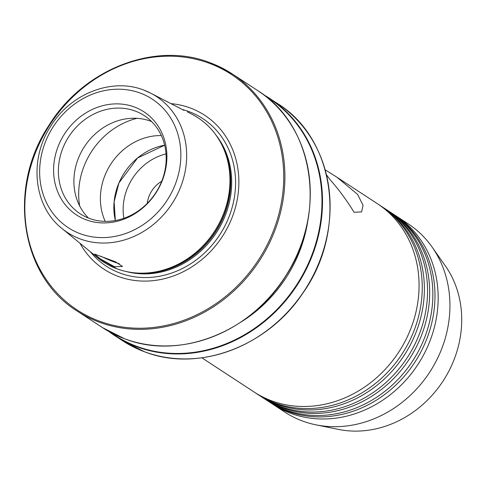 <?xml version="1.0" encoding="UTF-8"?>
<svg xmlns="http://www.w3.org/2000/svg" width="486" height="486" viewBox="0 0 486 486"><rect width="100%" height="100%" fill="white"/><g stroke="black" fill="none" stroke-linecap="round" stroke-linejoin="round"><path stroke-width="0.73" d="M257.143 393.994L259.263 395.385A112.539 99.369 -56.8 0 0 276.917 404.279A112.539 99.369 -56.8 0 0 414.57 335.923A112.539 99.369 -56.8 0 0 382.494 207.03L380.374 205.639A112.539 99.369 123.2 0 1 412.45 334.532A112.539 99.369 123.2 0 1 274.79 402.888A112.539 99.369 123.2 0 1 257.143 393.994A112.539 99.369 123.2 0 1 255.563 392.937M262.446 397.463L264.572 398.854A112.539 99.369 -56.8 0 0 282.22 407.748A112.539 99.369 -56.8 0 0 419.874 339.392A112.539 99.369 -56.8 0 0 387.798 210.499L385.677 209.114A112.539 99.369 123.2 0 1 417.753 338.007A112.539 99.369 123.2 0 1 280.1 406.363A112.539 99.369 123.2 0 1 262.446 397.463A112.539 99.369 123.2 0 1 260.867 396.406M267.756 400.938L269.876 402.323A112.539 99.369 -56.8 0 0 287.53 411.223A112.539 99.369 -56.8 0 0 425.183 342.867A112.539 99.369 -56.8 0 0 393.107 213.974L390.981 212.582A112.539 99.369 123.2 0 1 423.057 341.476A112.539 99.369 123.2 0 1 285.404 409.832A112.539 99.369 123.2 0 1 267.756 400.938A112.539 99.369 123.2 0 1 266.17 399.881M201.842 357.811L253.959 391.91A112.539 99.369 -56.8 0 0 271.607 400.804A112.539 99.369 -56.8 0 0 409.267 332.448A112.539 99.369 -56.8 0 0 377.191 203.561L336.92 177.214L357.623 194.436L363.072 205.347L361.578 211.902L354.087 212.285C346.694 200.287 338.742 189.485 330.237 179.887L326.477 174.808M384.074 208.087A112.539 99.369 123.2 0 1 385.677 209.114M389.383 211.562A112.539 99.369 123.2 0 1 390.981 212.582M378.77 204.618A112.539 99.369 123.2 0 1 380.374 205.639M394.687 215.031A112.539 99.369 123.2 0 1 396.29 216.057A112.539 99.369 123.2 0 1 428.366 344.945A112.539 99.369 123.2 0 1 290.713 413.307A112.539 99.369 123.2 0 1 273.059 404.407A112.539 99.369 123.2 0 1 271.48 403.35M325.177 169.833L336.92 177.214M114.319 266.644L122.533 266.486L115.407 261.778L94.521 254.063L100.11 258.746L114.319 266.644M119.27 263.685A13.505 1.251 23.1 0 1 114.313 262.057A13.505 1.251 23.1 0 1 101.021 256.256M161.71 181.278A27.009 23.85 -56.8 0 0 149.396 195.39A27.009 23.85 -56.8 0 0 147.24 203.397M114.289 200.074A58.684 51.814 123.2 0 1 118.936 182.949L114.107 201.799L115.358 220.553A58.618 51.753 123.2 0 1 118.936 182.93A58.618 51.753 123.2 0 1 164.663 145.192L137.556 157.993L118.942 182.943A58.684 51.814 123.2 0 1 145.472 152.416M105.219 221.367A58.618 51.753 123.2 0 1 105.486 174.128A58.618 51.753 123.2 0 1 161.346 135.57M88.47 218.062A58.618 51.753 123.2 0 1 78.999 156.802A58.618 51.753 123.2 0 1 151.614 121.549M161.079 182.809A58.618 51.753 123.2 0 1 80.19 213.779A58.618 51.753 123.2 0 1 63.484 146.651A58.618 51.753 123.2 0 1 144.372 115.68A58.618 51.753 123.2 0 1 161.079 182.809M161.534 182.402A61.607 54.396 123.2 0 1 86.18 219.824A61.607 54.396 123.2 0 1 58.964 144.397A61.607 54.396 123.2 0 1 134.312 106.981A61.607 54.396 123.2 0 1 161.534 182.402M143.68 90.062A81.277 71.764 123.2 0 1 150.569 93.087L183.957 110.365M171.254 103.658A91.988 81.223 123.2 0 1 190.22 107.965A91.988 81.223 123.2 0 1 230.862 220.583A91.988 81.223 123.2 0 1 118.347 276.461A91.988 81.223 123.2 0 1 79.941 243.225M308.002 219.411A130.266 115.018 123.2 0 1 240.77 322.169M396.29 216.057L408.064 223.76A112.539 99.369 123.2 0 1 432.151 247.131L445.358 265.915A103.536 91.417 123.2 0 1 443.007 381.109A103.536 91.417 123.2 0 1 338.402 429.399L315.894 424.825A112.539 99.369 123.2 0 1 302.486 421.01A112.539 99.369 123.2 0 1 284.832 412.11L273.059 404.407M432.151 247.131A112.539 99.369 123.2 0 1 429.6 372.337A112.539 99.369 123.2 0 1 315.894 424.825M124.653 338.778A141.669 125.084 -56.8 0 0 291.855 265.405A141.669 125.084 -56.8 0 0 257.556 90.481C313.889 125.102 327.436 213.099 286.12 275.404C251.584 332.187 179.583 360.484 124.683 338.797L102.437 327.582A141.669 125.084 -56.8 0 0 124.653 338.778M277.385 103.457L263.546 94.691A141.669 125.084 123.2 0 1 269.803 98.494A141.669 125.084 123.2 0 1 304.096 273.411A141.669 125.084 123.2 0 1 136.894 346.791A141.669 125.084 123.2 0 1 114.678 335.595A141.669 125.084 123.2 0 1 108.688 331.385L122.259 340.552A141.669 125.084 -56.8 0 0 144.482 351.755A141.669 125.084 -56.8 0 0 311.684 278.375A141.669 125.084 -56.8 0 0 277.385 103.457C335.285 138.917 347.618 230.504 303.009 292.912C267.561 346.858 197.899 372.768 144.518 351.773L122.259 340.552M110.851 332.576A141.329 124.787 -56.8 0 0 136.797 346.33A141.329 124.787 -56.8 0 0 304.807 270.836A141.329 124.787 -56.8 0 0 265.502 96.198M209.982 62.694A141.669 125.084 123.2 0 1 232.199 73.89A141.669 125.084 123.2 0 1 266.498 248.814A141.669 125.084 123.2 0 1 99.296 322.188A141.669 125.084 123.2 0 1 77.074 310.991L102.437 327.582M99.296 321.131A140.77 124.288 -56.8 0 0 271.474 235.631A140.77 124.288 -56.8 0 0 209.272 63.289A140.77 124.288 -56.8 0 0 37.094 148.789A140.77 124.288 -56.8 0 0 99.296 321.131M61.971 228.511C33.595 206.35 28.729 159.347 50.872 125.971C70.652 93.677 111.81 77.517 143.577 90.013L150.569 93.087A81.277 71.764 123.2 0 1 177.84 193.428A81.277 71.764 123.2 0 1 80.178 238.936A81.277 71.764 123.2 0 1 61.971 228.511L97.68 257.756A86.222 76.126 123.2 0 0 116.998 268.819A86.222 76.126 123.2 0 0 220.595 220.541A86.222 76.126 123.2 0 0 191.672 114.095C206.149 121.658 216.799 133.152 223.609 148.588A86.204 76.114 123.2 0 1 142.082 273.199A86.204 76.114 123.2 0 1 117.199 268.892M80.251 233.723A76.782 67.797 -56.8 0 0 174.17 187.086A76.782 67.797 -56.8 0 0 140.241 93.081A76.782 67.797 -56.8 0 0 46.328 139.713A76.782 67.797 -56.8 0 0 80.251 233.723M123.881 218.305A53.004 46.802 123.2 0 1 127.751 187.371A53.004 46.802 123.2 0 1 166.018 153.898M79.674 205.979A72.207 63.757 123.2 0 1 84.965 163.916A72.207 63.757 123.2 0 1 137.016 118.329M209.691 127.514A86.204 76.114 123.2 0 1 223.609 148.588L224.234 150.053A85.184 75.215 123.2 0 1 143.668 273.193L142.082 273.199C133.346 273.229 124.993 271.777 117.035 268.837L97.68 257.756M222.527 146.201A85.093 75.136 123.2 0 1 215.383 232.186A85.093 75.136 123.2 0 1 139.458 273.168M215.991 135.096A85.093 75.136 123.2 0 1 216.319 232.794A85.093 75.136 123.2 0 1 126.664 271.631M182.475 109.55A88.173 77.851 123.2 0 1 188.939 111.598A88.173 77.851 123.2 0 1 227.898 219.544A88.173 77.851 123.2 0 1 120.048 273.102A88.173 77.851 123.2 0 1 90.25 251.669M257.556 90.481L232.199 73.89L209.94 62.676C155.168 41.049 83.392 69.115 48.764 125.625C7.144 187.936 20.582 276.279 77.074 310.991M187.347 111.883L191.672 114.095"/></g></svg>
